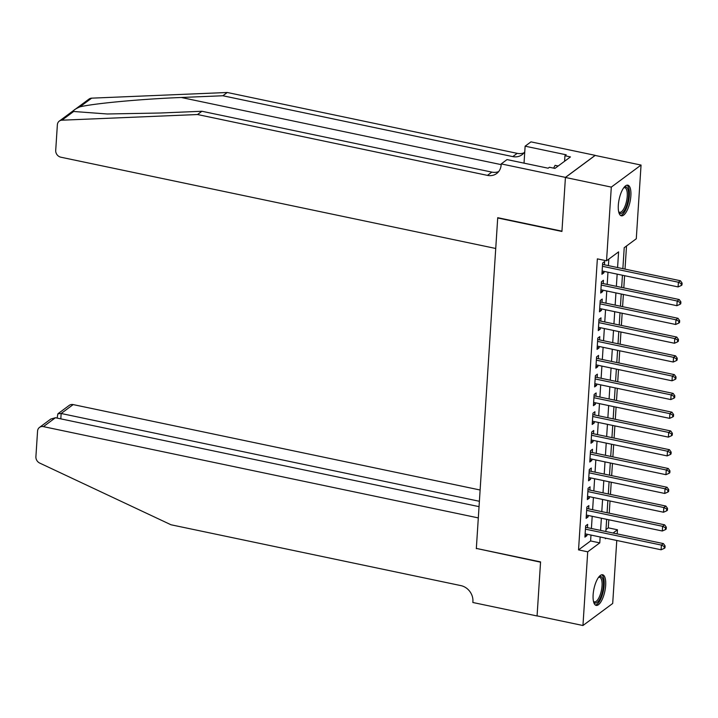 <?xml version="1.0" encoding="UTF-8"?>
<svg xmlns="http://www.w3.org/2000/svg" width="718" height="718" viewBox="0 0 718 718"><rect width="100%" height="100%" fill="white"/><g stroke="black" fill="none" stroke-linecap="round" stroke-linejoin="round"><path stroke-width="1.08" d="M593.131 594.728A15.652 5.582 -78.1 0 1 602.617 574.759A15.652 5.582 -78.1 0 1 605.669 585.439A15.652 5.582 -78.1 0 1 596.182 605.409A15.652 5.582 -78.1 0 1 593.131 594.728M618.324 205.142A15.652 5.582 -78.1 0 1 627.81 185.172A15.652 5.582 -78.1 0 1 630.871 195.843A15.652 5.582 -78.1 0 1 621.384 215.813A15.652 5.582 -78.1 0 1 618.324 205.142M616.771 540.475L612.696 603.47L582.953 625.513L537.073 615.882L540.564 561.898L476.339 548.417L497.709 217.976L561.934 231.456L565.425 177.472L595.168 155.438L641.048 165.068L636.283 238.762L624.22 247.692L622.865 268.667M605.992 529.552L608.29 527.856L608.81 519.778M609.232 513.199L610.022 501.002M610.453 494.424L611.233 482.227M611.664 475.648L612.454 463.451M612.876 456.872L613.666 444.675M614.087 438.097L614.877 425.9M615.308 419.321L616.098 407.124M616.52 400.545L617.309 388.348M617.731 381.77L618.521 369.573M618.952 362.994L619.733 350.797M620.164 344.218L620.953 332.021M621.375 325.442L622.165 313.245M622.587 306.667L623.377 294.47M623.807 287.891L624.597 275.694M625.019 269.115L626.518 245.996M608.29 527.856L617.462 529.776L617.193 533.896M587.441 527.658L587.656 524.373L585.646 525.854L584.919 537.127L586.929 535.637L587.019 534.237M588.652 508.882L588.868 505.598L586.857 507.079L586.13 518.351L588.141 516.861L588.23 515.461M589.873 490.107L590.079 486.822L588.069 488.303L587.342 499.575L589.352 498.086L589.442 496.685M591.085 471.331L591.3 468.046L589.29 469.527L588.563 480.8L590.573 479.31L590.663 477.91M592.296 452.555L592.512 449.271L590.501 450.751L589.774 462.024L591.785 460.534L591.874 459.134M593.517 433.78L593.723 430.495L591.713 431.985L590.986 443.248L592.996 441.758L593.086 440.358M594.728 415.004L594.944 411.719L592.933 413.209L592.197 424.473L594.208 422.983L594.298 421.583M595.94 396.228L596.155 392.943L594.145 394.433L593.418 405.697L595.428 404.207L595.518 402.807M597.152 377.453L597.367 374.168L595.357 375.658L594.63 386.921L596.64 385.431L596.73 384.031M598.372 358.677L598.579 355.392L596.568 356.882L595.841 368.146L597.852 366.656L597.941 365.256M599.584 339.901L599.799 336.616L597.789 338.106L597.062 349.37L599.072 347.88L599.162 346.48M600.795 321.125L601.011 317.841L599 319.33L598.274 330.594L600.284 329.104L600.374 327.704M602.016 302.35L602.222 299.065L600.212 300.555L599.485 311.818L601.496 310.329L601.585 308.928M603.228 283.574L603.443 280.289L601.433 281.779L600.697 293.043L602.707 291.553L602.797 290.153M617.579 267.554L618.593 251.865L606.539 260.796L597.358 258.866L578.537 549.889L590.6 540.959L590.986 535.063M591.408 528.484L592.197 516.287M592.619 509.708L593.409 497.511M593.831 490.933L594.621 478.735M595.051 472.157L595.841 459.96M596.263 453.381L597.053 441.184M597.475 434.605L598.265 422.408M598.695 415.83L599.476 403.642M599.907 397.054L600.697 384.866M601.119 378.287L601.908 366.09M602.33 359.512L603.12 347.315M603.551 340.736L604.341 328.539M604.762 321.96L605.552 309.763M605.974 303.184L606.764 290.987M607.195 284.409L607.975 272.212M608.406 265.633L608.828 259.099M604.439 264.798L604.655 261.514L602.644 263.003L601.917 274.267L603.928 272.777L604.017 271.377M565.425 177.472L611.305 187.102L641.048 165.068M582.953 625.513L587.719 551.819L599.772 542.88L600.158 536.992M578.537 549.889L587.719 551.819M606.539 260.796L611.305 187.102M600.58 530.414L601.37 518.216M601.792 511.638L602.582 499.441M603.012 492.862L603.802 480.665M604.224 474.086L605.014 461.889M605.436 455.311L606.225 443.114M606.656 436.535L607.437 424.338M607.868 417.759L608.658 405.562M609.079 398.984L609.869 386.787M610.291 380.208L611.081 368.011M611.512 361.432L612.301 349.235M612.723 342.657L613.513 330.459M613.935 323.881L614.725 311.684M615.155 305.105L615.936 292.908M616.367 286.329L617.157 274.132M605.445 538.105L605.4 538.715L606.055 538.231M613.073 533.034L617.462 529.776M622.443 275.245L621.653 287.442M621.223 294.021L620.442 306.218M620.011 312.797L619.221 324.994M618.799 331.572L618.01 343.769M617.588 350.348L616.798 362.545M616.367 369.124L615.577 381.321M615.155 387.899L614.366 400.097M613.944 406.675L613.154 418.872M612.723 425.451L611.942 437.648M611.512 444.227L610.722 456.424M610.3 463.002L609.51 475.199M609.088 481.778L608.299 493.975M607.868 500.554L607.078 512.751M606.656 519.329L605.866 531.526M590.6 540.959L599.772 542.88M602.034 272.382L603.928 272.777M600.822 291.158L602.707 291.553M599.611 309.934L601.496 310.329M598.39 328.709L600.284 329.104M597.179 347.485L599.072 347.88M595.967 366.261L597.852 366.656M594.755 385.036L596.64 385.431M593.535 403.812L595.428 404.207M592.323 422.588L594.208 422.983M591.111 441.364L592.996 441.758M589.891 460.139L591.785 460.534M588.679 478.915L590.573 479.31M587.468 497.691L589.352 498.086M586.256 516.466L588.141 516.861M585.035 535.242L586.929 535.637M602.429 266.288L678.402 282.228L678.097 286.922L602.124 270.982M602.555 264.35A2.01 1.741 -126.5 0 0 602.976 264.493L680.413 280.747L678.402 282.228L681.292 283.691L681.176 285.576L681.974 284.974L682.1 283.098L681.292 283.691M682.1 283.098L680.413 280.747M678.097 286.922L681.176 285.576M623.879 187.569A13.543 4.838 -78.1 0 1 623.897 187.551A13.543 4.838 -78.1 0 1 628.241 190.369A13.543 4.838 -78.1 0 1 625.809 207.726A13.543 4.838 -78.1 0 1 618.745 212.061A13.543 4.838 -78.1 0 1 618.736 212.034M618.656 211.693A12.547 4.479 101.9 0 0 619.634 212.268A12.547 4.479 101.9 0 0 625.513 204.872A12.547 4.479 101.9 0 0 626.94 190.898A12.547 4.479 101.9 0 0 624.786 187.712A12.547 4.479 101.9 0 0 623.664 187.856M620.558 215.436A15.554 5.547 101.9 0 0 627.478 205.447A15.554 5.547 101.9 0 0 628.995 188.915A15.554 5.547 101.9 0 0 626.904 185.181M558.182 166.002L555.077 165.355L553.632 168.138M598.677 577.155A13.543 4.838 -78.1 0 1 598.695 577.146A13.543 4.838 -78.1 0 1 603.039 579.956A13.543 4.838 -78.1 0 1 600.616 597.322A13.543 4.838 -78.1 0 1 593.553 601.648A13.543 4.838 -78.1 0 1 593.544 601.63M593.463 601.28A12.547 4.479 101.9 0 0 594.441 601.864A12.547 4.479 101.9 0 0 600.311 594.459A12.547 4.479 101.9 0 0 601.747 580.494A12.547 4.479 101.9 0 0 599.593 577.308A12.547 4.479 101.9 0 0 598.471 577.443M595.366 605.032A15.554 5.547 101.9 0 0 602.285 595.034A15.554 5.547 101.9 0 0 603.802 578.502A15.554 5.547 101.9 0 0 601.711 574.777M73.667 111.487L61.91 120.193A6.022 5.223 -126.5 0 0 59.289 121.1L89.032 99.066A6.022 5.223 53.5 0 1 91.653 98.16L227.265 92.487L222.867 95.754L181.286 97.486C141.751 98.994 93.87 103.428 79.886 106.874C74.708 109.208 72.635 110.743 73.667 111.487L107.269 113.983L160.338 113.004L201.92 111.263L491.848 172.114A14.046 12.179 -126.5 0 0 498.651 171.602M201.92 111.263L197.522 114.53L487.45 175.38A14.046 12.179 -126.5 0 0 496.659 173.523A14.046 12.179 -126.5 0 0 501.146 164.934L501.209 163.901L507.034 159.584L548.139 168.209L549.432 167.258L554.933 168.407L570.451 156.919L564.94 155.761L566.233 154.81L525.127 146.185L530.952 141.868L595.177 155.348L565.434 177.382L561.952 231.169L497.727 217.689L495.743 248.482L60.85 157.206A6.022 5.223 -126.5 0 1 55.708 150.412L57.368 124.788A6.022 5.223 -126.5 0 1 59.289 121.1M227.265 92.487L517.193 153.347A14.046 12.179 -126.5 0 0 523.987 152.835M524.768 151.722A14.046 12.179 -126.5 0 1 522.004 154.747A14.046 12.179 -126.5 0 1 512.796 156.605L222.867 95.754M61.91 120.193L197.522 114.53M501.209 163.901L565.434 177.382M525.127 146.185L524.032 163.148M564.94 155.761L564.59 161.263M480.118 490.008L73.173 404.593L61.156 413.496L60.806 418.854M479.391 501.281L61.156 413.496L57.889 413.783L69.224 405.392A6.022 5.223 53.5 0 1 73.173 404.593M476.321 548.705L478.314 517.911L43.43 426.636A6.022 5.223 -126.5 0 0 39.481 427.425A6.022 5.223 -126.5 0 0 37.56 431.105L35.9 456.738A6.022 5.223 -126.5 0 0 39.732 463.083L170.992 524.768L460.92 585.619A14.046 12.179 53.5 0 1 472.911 601.46L472.848 602.492L537.073 615.972L540.546 562.185L476.626 548.48M479.041 506.639L55.448 417.732L43.43 426.636M39.481 427.425L50.807 419.034L55.448 417.732M57.117 418.082L57.889 413.783M601.217 285.064L677.182 301.004L676.877 305.697L600.912 289.758M601.343 283.125A2.01 1.741 -126.5 0 0 601.756 283.269L679.192 299.523L677.182 301.004L680.081 302.466L679.964 304.351L680.763 303.75L680.888 301.874L680.081 302.466M680.888 301.874L679.192 299.523M676.877 305.697L679.964 304.351M600.006 303.84L675.97 319.779L675.665 324.473L599.701 308.534M600.131 301.901A2.01 1.741 -126.5 0 0 600.544 302.045L677.98 318.289L675.97 319.779L678.869 321.242L678.743 323.118L679.551 322.526L679.668 320.65L678.869 321.242M679.668 320.65L677.98 318.289M675.665 324.473L678.743 323.118M598.785 322.615L674.758 338.555L674.453 343.249L598.489 327.309M598.911 320.677A2.01 1.741 -126.5 0 0 599.333 320.82L676.769 337.065L674.758 338.555L677.657 340.018L677.532 341.894L678.339 341.301L678.456 339.426L677.657 340.018M678.456 339.426L676.769 337.065M674.453 343.249L677.532 341.894M597.573 341.391L673.538 357.331L673.242 362.025L597.268 346.085M597.699 339.452A2.01 1.741 -126.5 0 0 598.112 339.596L675.548 355.841L673.538 357.331L676.437 358.794L676.32 360.669L677.119 360.077L677.245 358.201L676.437 358.794M677.245 358.201L675.548 355.841M673.242 362.025L676.32 360.669M596.362 360.167L672.326 376.106L672.021 380.8L596.057 364.861M596.487 358.228A2.01 1.741 -126.5 0 0 596.9 358.363L674.337 374.616L672.326 376.106L675.225 377.569L675.1 379.445L675.907 378.853L676.033 376.977L675.225 377.569M676.033 376.977L674.337 374.616M672.021 380.8L675.1 379.445M595.15 378.942L671.115 394.882L670.809 399.576L594.845 383.636M595.267 377.004A2.01 1.741 -126.5 0 0 595.689 377.138L673.125 393.392L671.115 394.882L674.014 396.345L673.888 398.221L674.696 397.628L674.812 395.753L674.014 396.345M674.812 395.753L673.125 393.392M670.809 399.576L673.888 398.221M593.93 397.718L669.903 413.658L669.598 418.352L593.624 402.412M594.055 395.78A2.01 1.741 -126.5 0 0 594.477 395.914L671.913 412.168L669.903 413.658L672.793 415.121L672.676 416.996L673.475 416.404L673.601 414.528L672.793 415.121M673.601 414.528L671.913 412.168M669.598 418.352L672.676 416.996M592.718 416.494L668.682 432.433L668.386 437.127L592.413 421.188M592.844 414.555A2.01 1.741 -126.5 0 0 593.256 414.69L670.693 430.944L668.682 432.433L671.581 433.896L671.465 435.772L672.263 435.18L672.389 433.304L671.581 433.896M672.389 433.304L670.693 430.944M668.386 437.127L671.465 435.772M591.506 435.27L667.471 451.209L667.166 455.903L591.201 439.963M591.632 433.331A2.01 1.741 -126.5 0 0 592.045 433.466L669.481 449.719L667.471 451.209L670.37 452.672L670.244 454.548L671.052 453.955L671.168 452.08L670.37 452.672M671.168 452.08L669.481 449.719M667.166 455.903L670.244 454.548M590.286 454.045L666.259 469.985L665.954 474.679L589.99 458.739M590.411 452.107A2.01 1.741 -126.5 0 0 590.833 452.241L668.27 468.495L666.259 469.985L669.158 471.448L669.032 473.324L669.84 472.731L669.957 470.855L669.158 471.448M669.957 470.855L668.27 468.495M665.954 474.679L669.032 473.324M589.074 472.821L665.039 488.761L664.742 493.454L588.769 477.515M589.2 470.882A2.01 1.741 -126.5 0 0 589.613 471.017L667.049 487.271L665.039 488.761L667.937 490.223L667.821 492.099L668.62 491.507L668.745 489.631L667.937 490.223M668.745 489.631L667.049 487.271M664.742 493.454L667.821 492.099M587.862 491.597L663.827 507.536L663.522 512.23L587.557 496.291M587.988 489.658A2.01 1.741 -126.5 0 0 588.401 489.793L665.837 506.046L663.827 507.536L666.726 508.999L666.609 510.875L667.408 510.283L667.534 508.407L666.726 508.999M667.534 508.407L665.837 506.046M663.522 512.23L666.609 510.875M586.651 510.372L662.615 526.312L662.31 531.006L586.346 515.066M586.768 508.434A2.01 1.741 -126.5 0 0 587.189 508.568L664.626 524.822L662.615 526.312L665.514 527.775L665.389 529.651L666.196 529.058L666.313 527.183L665.514 527.775M666.313 527.183L664.626 524.822M662.31 531.006L665.389 529.651M585.43 529.139L661.404 545.088L661.098 549.782L585.125 533.833M585.556 527.209A2.01 1.741 -126.5 0 0 585.978 527.344L663.414 543.598L661.404 545.088L664.294 546.551L664.177 548.426L664.985 547.834L665.101 545.958L664.294 546.551M665.101 545.958L663.414 543.598M661.098 549.782L664.177 548.426M602.528 264.816L602.976 264.493M181.286 97.486L501.164 164.628M491.848 172.114L487.45 175.38M512.796 156.605L517.193 153.347M91.653 98.16L79.886 106.874M601.307 283.592L601.756 283.269M600.095 302.368L600.544 302.045M598.884 321.143L599.333 320.82M596.452 358.695L596.9 358.363M595.24 377.471L595.689 377.138M594.028 396.246L594.477 395.914M592.808 415.022L593.256 414.69M591.596 433.798L592.045 433.466M590.384 452.573L590.833 452.241M587.952 490.125L588.401 489.793M586.741 508.9L587.189 508.568M585.529 527.676L585.978 527.344"/></g></svg>
